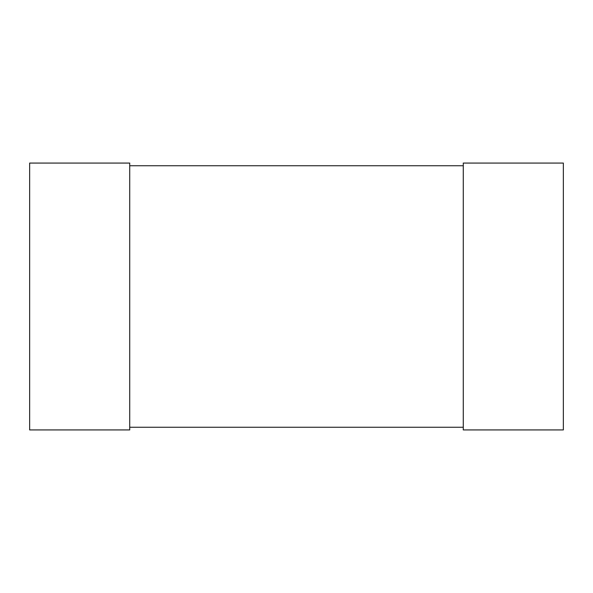 <?xml version="1.0" encoding="UTF-8"?>
<svg xmlns="http://www.w3.org/2000/svg" width="593" height="593" viewBox="0 0 593 593"><rect width="100%" height="100%" fill="white"/><g stroke="black" fill="none" stroke-linecap="round" stroke-linejoin="round"><path stroke-width="0.44" stroke-dasharray="2.96 2.22" d="M29.65 429.925L29.65 163.075L129.719 163.075L129.719 429.925L29.65 429.925M463.281 429.925L463.281 163.075L563.35 163.075L563.35 429.925L463.281 429.925M129.719 165.743L129.719 427.256L129.719 165.743L463.281 165.743L463.281 427.256L463.281 165.743M129.719 427.256L463.281 427.256"/><path stroke-width="0.89" d="M29.65 429.925L29.65 163.075L129.719 163.075L129.719 429.925L29.65 429.925M463.281 429.925L463.281 163.075L563.35 163.075L563.35 429.925L463.281 429.925M129.719 427.256L463.281 427.256M129.719 165.743L463.281 165.743"/></g></svg>
